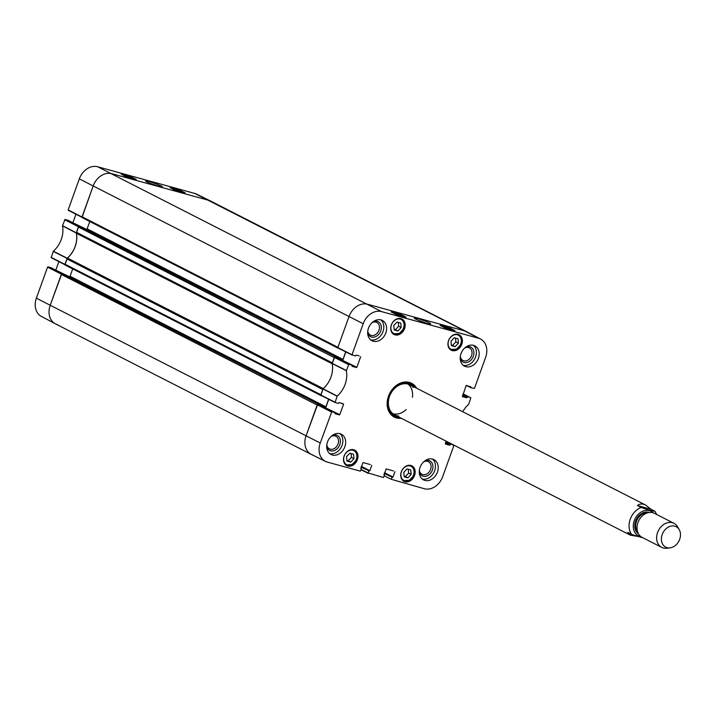 <?xml version="1.0" encoding="UTF-8"?>
<svg xmlns="http://www.w3.org/2000/svg" width="715" height="715" viewBox="0 0 715 715"><rect width="100%" height="100%" fill="white"/><g stroke="black" fill="none" stroke-linecap="round" stroke-linejoin="round"><path stroke-width="1.07" d="M313.242 455.151A16.874 13.228 -63 0 1 311.257 454.382L55.413 323.824A16.874 13.228 -63 0 1 50.22 305.26L61.311 274.453L317.165 405.003L306.074 435.819A16.874 13.228 117 0 0 311.391 454.445L325.495 461.398A16.66 13.058 -63 0 1 320.249 443.005L331.796 411.715L317.621 404.52L306.074 435.819L320.249 443.005M321.205 405.575L62.241 273.836A0.84 0.661 117 0 0 61.311 274.453M62.241 273.836L65.28 274.685M69.498 276.839A0.84 0.661 117 0 0 70.061 276.249L72.707 268.903M65.011 264.184L66.906 258.928L322.76 389.487L320.865 394.734L65.011 264.184A0.84 0.661 117 0 0 65.369 265.149L321.035 395.601M323.269 388.603L67.478 258.079A1.689 1.323 117 0 0 66.906 258.928M67.478 258.079A22.782 17.857 117 0 0 76.398 233.287L332.189 363.801M76.487 232.295L78.382 227.048L334.236 357.598L332.341 362.854L76.487 232.295A1.689 1.323 117 0 0 76.398 233.287M338.267 358.17L79.311 226.432A0.84 0.661 117 0 0 78.382 227.048M79.311 226.432L82.341 227.281M86.569 229.435A0.84 0.661 117 0 0 87.132 228.845L89.777 221.498M82.082 216.779L93.173 185.963L349.027 316.522A16.874 13.228 -63 0 1 367.573 304.25A16.874 13.228 117 0 0 349.027 316.522L337.936 347.329L82.082 216.779A0.84 0.661 117 0 0 82.439 217.744L338.106 348.205M79.329 178.866L93.173 185.963A16.874 13.228 -63 0 1 111.719 173.691L208.78 200.352A16.874 13.228 -63 0 1 210.63 201.058L196.527 194.105A16.66 13.058 117 0 0 194.703 193.416L97.633 166.756A16.66 13.058 117 0 0 79.329 178.866L68.157 209.915L82.055 217.36L93.173 185.963A16.874 13.228 -63 0 1 111.719 173.691L208.78 200.352A16.874 13.228 -63 0 1 210.764 201.121L466.618 331.68A16.874 13.228 -63 0 0 464.634 330.911L367.573 304.25L464.634 330.911L478.567 338.258A16.66 13.058 -63 0 1 480.65 339.089A16.66 13.058 -63 0 1 485.637 357.339L474.465 388.388L470.979 387.78L467.521 385.698M339.089 348.518L338.293 348.294A0.84 0.661 -63 0 1 337.909 347.91M345.694 351.869L342.986 359.395A0.84 0.661 -63 0 1 342.056 360.011L341.672 359.904M334.593 357.116A0.84 0.661 -63 0 1 335.165 356.991M322.027 395.922L321.223 395.699A0.84 0.661 -63 0 1 320.847 395.315M328.632 399.274L325.915 406.799A0.84 0.661 -63 0 1 324.994 407.416L324.61 407.309M317.531 404.52A0.84 0.661 -63 0 1 318.095 404.395M311.257 454.382A16.874 13.228 -63 0 1 306.074 435.819L50.22 305.26L61.678 273.961M654.717 511.154C652.679 511.171 648.165 509.938 641.176 507.435L637.44 505.532L650.981 509.25L655.012 511.35L656.692 514.496M637.44 505.532C639.702 503.646 642.481 503.512 645.77 505.13L650.981 509.25M637.905 536.438L630.424 535.195L627.77 532.389L632.972 534.9L642.991 537.823M667.068 547.672A11.476 8.991 -63 0 1 663.851 531.272A11.476 8.991 -63 0 1 679.25 529.717A11.476 8.991 -63 0 1 678.946 541.014A11.476 8.991 -63 0 1 669.982 547.878A11.476 8.991 -63 0 1 667.068 547.672M669.982 547.878L666.738 548.244A13.505 10.582 -63 0 1 663.306 547.994A13.505 10.582 -63 0 1 661.724 547.377A13.505 10.582 -63 0 1 658.435 530.539A13.505 10.582 -63 0 1 673.995 523.326A13.505 10.582 -63 0 1 677.641 526.875L679.25 529.717M661.724 547.377L642.133 537.385A13.505 10.582 -63 0 1 638.844 520.547A13.505 10.582 -63 0 1 654.404 513.325L673.995 523.326M36.385 298.164A16.66 13.058 117 0 0 41.372 316.414L55.278 323.761A16.874 13.228 -63 0 1 50.22 305.26L36.385 298.164L47.565 267.115L61.401 274.211M61.713 273.934L47.565 267.115M47.932 266.865L51.042 267.723L63.948 274.301L51.042 267.723M69.578 276.803L55.69 270.082M55.931 269.841L58.889 261.636M78.775 226.539L65.002 219.46L62.473 225.851A23.005 18.027 -63 0 1 53.348 251.206L51.194 257.686L64.993 264.764L67.21 258.24A22.782 17.857 117 0 0 76.291 233.019L78.739 226.557M65.002 219.46L68.113 220.318L81.01 226.905L68.113 220.318M86.64 229.408L72.76 222.687M72.993 222.445L75.951 214.232M57.388 324.592A16.874 13.228 -63 0 1 55.278 323.761M131.176 178.017L131.649 178.151M131.712 178.178L132.168 178.437M126.582 176.757L127.601 177.123M126.099 176.623L127.896 177.266M179.742 191.236L179.116 190.959L179.742 191.236M180.019 191.334L180.886 191.45L180.019 191.334M179.921 191.406L179.027 190.726L181.235 191.54L179.921 191.406M177.821 190.825L178.92 191.164M177.168 190.556L179.394 191.289M175.684 190.083L176.131 189.922M173.808 189.6L176.051 190.422M173.325 189.466L176.015 190.521M131.578 177.106L136.27 179.411L125.983 176.587L121.291 174.281L131.578 177.106L131.274 177.964M180.43 190.521L185.122 192.835L174.835 190.011L170.143 187.696L180.43 190.521L180.243 191.066M150.785 183.558L156.102 185.435M158.453 186.141L161.724 186.704C165.648 187.133 145.02 179.483 145.574 181.002C146.048 181.816 150.338 183.532 158.453 186.141M342.136 403.358L343.611 404.109L339.098 402.518L338.213 403.403L335.058 402.536L337.212 396.056A23.005 18.027 117 0 0 346.337 370.701L348.866 364.31L334.692 357.116L332.144 363.569A22.782 17.857 -63 0 1 323.064 388.79L320.883 395.341L335.022 402.509M343.611 404.109L339.795 414.691L325.548 407.791M335.058 412.707L339.795 414.691M339.428 414.941L334.978 413.699M317.621 404.52L320.901 405.423L334.951 412.582L335.058 413.735M334.906 412.573L331.796 411.715M361.236 468.683L360.718 468.414L361.334 469.049L360.297 471.14L327.327 462.087A16.66 13.058 -63 0 1 325.495 461.398M370.316 464.571L363.032 462.569L360.869 468.575M371.791 465.322L369.861 470.693L361.379 466.377M361.254 466.743L369.861 470.693M369.485 470.944L361.227 466.806M361.093 467.172L369.163 470.854M368.797 471.096L368.127 472.946L361.173 469.514M384.375 475.037L383.857 474.769L384.473 475.404L383.446 477.504L368.127 472.946M393.456 470.926L386.171 468.924L384.009 474.93M394.93 471.677L393 477.057L384.527 472.731M384.393 473.098L393 477.057M392.624 477.298L384.366 473.16M384.232 473.527L392.303 477.209M391.936 477.459L391.266 479.3L384.312 475.868M453.766 445.213L446.071 441.271L453.864 445.588L442.692 476.637A16.66 13.058 -63 0 1 424.388 488.747L391.266 479.3M453.721 445.204L445.838 441.915M445.713 442.281L450.611 444.346M450.244 444.596L445.57 442.674M445.436 443.041L450.101 444.989M449.735 445.231L445.284 443.997M446.115 441.146L445.365 444.033M470.827 397.817L463.141 393.867L470.827 397.817L468.683 404.297A23.005 18.027 117 0 0 462.721 411.733M470.792 397.799L462.909 394.51M462.775 394.877L467.681 396.941M467.306 397.191L462.632 395.27M462.498 395.636L467.172 397.585M466.797 397.826L462.355 396.593M469.505 386.243L470.979 387.003L466.091 385.653L462.426 396.628M359.198 355.954L356.159 355.114L355.275 355.999L352.021 354.765L363.202 323.716A16.66 13.058 -63 0 1 381.506 311.606L478.567 338.258M360.673 356.705L356.865 367.287L342.619 360.387M352.12 365.311L356.865 367.287M356.49 367.537L352.048 366.294M334.692 357.116L337.972 358.018L352.012 365.186L352.12 366.339M351.977 365.168L348.866 364.31M452.229 350.591A8.687 6.81 -63 0 1 451.21 350.198A8.687 6.81 -63 0 1 449.092 339.366A8.687 6.81 -63 0 1 459.11 334.718A8.687 6.81 -63 0 1 461.524 344.925A8.687 6.81 -63 0 1 452.229 350.591M405.012 481.74A8.687 6.81 -63 0 1 403.993 481.347A8.687 6.81 -63 0 1 401.875 470.506A8.687 6.81 -63 0 1 411.894 465.858A8.687 6.81 -63 0 1 414.307 476.065A8.687 6.81 -63 0 1 405.012 481.74M347.803 466.028A8.687 6.81 -63 0 1 346.784 465.635A8.687 6.81 -63 0 1 344.666 454.794A8.687 6.81 -63 0 1 354.685 450.146A8.687 6.81 -63 0 1 357.098 460.353A8.687 6.81 -63 0 1 347.803 466.028M395.02 334.879A8.687 6.81 -63 0 1 394.001 334.486A8.687 6.81 -63 0 1 391.883 323.654A8.687 6.81 -63 0 1 401.901 319.006A8.687 6.81 -63 0 1 404.315 329.213A8.687 6.81 -63 0 1 395.02 334.879M465.867 366.67A11.395 8.929 -63 0 1 464.527 366.151A11.395 8.929 -63 0 1 461.756 351.941A11.395 8.929 -63 0 1 474.885 345.854A11.395 8.929 -63 0 1 478.049 359.234A11.395 8.929 -63 0 1 465.867 366.67M424.907 480.435A11.395 8.929 -63 0 1 423.566 479.917A11.395 8.929 -63 0 1 420.795 465.706A11.395 8.929 -63 0 1 433.925 459.62A11.395 8.929 -63 0 1 437.088 472.999A11.395 8.929 -63 0 1 424.907 480.435M332.341 455.008A11.395 8.929 -63 0 1 331.009 454.49A11.395 8.929 -63 0 1 328.23 440.288A11.395 8.929 -63 0 1 341.359 434.202A11.395 8.929 -63 0 1 344.523 447.581A11.395 8.929 -63 0 1 332.341 455.008M373.302 341.243A11.395 8.929 -63 0 1 371.961 340.724A11.395 8.929 -63 0 1 369.19 326.523A11.395 8.929 -63 0 1 382.319 320.436A11.395 8.929 -63 0 1 385.483 333.816A11.395 8.929 -63 0 1 373.302 341.243M416.684 388.236A18.983 14.881 117 0 0 409.346 382.4A18.983 14.881 117 0 0 387.655 399.042A18.983 14.881 117 0 0 401.347 418.302M394.197 329.946L393.777 325.486L397.04 322.045L400.766 323.073L401.187 327.524L397.924 330.974L394.197 329.946M350.707 462.113L346.998 461.095L346.543 456.653L349.823 453.194L353.532 454.213L353.988 458.655L350.707 462.113L348.187 460.826L351.467 457.368L351.074 453.533M404.19 476.807L403.769 472.347L407.032 468.906L410.759 469.925L411.179 474.385L407.916 477.826L404.19 476.807M451.406 345.658L450.986 341.198L454.248 337.757L457.975 338.785L458.395 343.236L455.133 346.686L451.406 345.658M342.851 360.146L345.81 351.932M363.202 323.716L349.027 316.522L337.846 347.57L352.093 355.114M480.65 339.089L466.743 331.742A16.874 13.228 117 0 0 464.634 330.911L194.703 193.416M325.79 407.55L328.748 399.336M394.135 329.338L395.404 329.687L398.666 326.237L398.3 322.394M397.924 330.974L395.404 329.687M401.187 327.524L398.666 326.237M451.353 345.05L452.613 345.399L455.875 341.949L455.509 338.106M455.133 346.686L452.613 345.399M458.395 343.236L455.875 341.949M404.136 476.199L405.396 476.539L408.658 473.098L408.301 469.255M407.916 477.826L405.396 476.539M411.179 474.385L408.658 473.098M346.936 460.487L348.187 460.826M353.988 458.655L351.467 457.368M393.581 416.112A18.483 14.479 117 0 0 398.854 417.033M414.191 386.967A18.483 14.479 117 0 0 410.356 383.24M406.826 382.355A18.027 14.13 117 0 1 407.496 382.516A18.027 14.13 117 0 1 413.163 386.171L413.556 386.636A17.607 13.8 117 0 0 408.301 383.392A17.607 13.8 117 0 0 388.603 397.254A17.607 13.8 117 0 0 398.192 416.693L397.603 416.666A18.027 14.13 117 0 1 390.792 413.771M413.368 387.512A16.874 13.228 117 0 0 408.077 384.089A16.874 13.228 117 0 0 389.121 397.629A16.874 13.228 117 0 0 398.809 416.05M392.901 413.744A16.874 13.228 117 0 0 406.209 409.525M412.43 397.334A16.874 13.228 117 0 0 408.033 384.08M446.097 328.167L443.899 326.961L446.571 328.301M446.044 328.015L446.661 327.711L448.126 328.73M447.751 328.623L446.276 327.604M449.395 329.079L448.171 328.14L451.022 329.642M447.697 328.435L448.171 328.14M396.217 314.457L396.87 314.645M396.038 314.091L395.163 314.001L396.038 314.091M394.814 313.912L397.272 314.582M398.657 315.136L397.048 314.046L400.329 315.458M400.704 315.413L402.617 316.227L400.704 315.413M402.152 316.075L402.617 316.227M401.732 315.985L400.051 314.877L402.894 316.379M403.475 316.459L403.242 317.094M400.177 315.378L400.051 314.877M444.676 327.774L440.029 325.325L450.316 328.149L454.955 330.598L444.676 327.774M450.316 328.149L450.057 328.855M395.824 314.359L391.177 311.91L401.464 314.734L406.102 317.183L395.824 314.359M401.464 314.734L401.258 315.288M418.168 320.177L426.703 323.332M417.873 318.515L414.548 318.166C412.439 318.193 428.777 324.726 430.6 324.047C431.234 323.412 426.989 321.571 417.873 318.515M460.219 358.474A8.419 6.596 117 0 0 471.587 359.422A8.419 6.596 117 0 0 469.746 346.695A8.419 6.596 117 0 0 466.144 346.873M464.571 348.142A7.07 5.541 -63 0 1 468.54 347.579A7.07 5.541 -63 0 1 469.371 347.892A7.07 5.541 -63 0 1 471.096 356.714A7.07 5.541 -63 0 1 462.945 360.485A7.07 5.541 -63 0 1 460.335 356.454M463.213 365.276A11.395 8.929 117 0 0 474.858 358.635A11.395 8.929 117 0 0 473.401 345.3M367.653 333.056A8.419 6.596 117 0 0 379.022 333.994A8.419 6.596 117 0 0 377.18 321.267A8.419 6.596 117 0 0 373.579 321.446M372.006 322.724A7.07 5.541 -63 0 1 375.974 322.152A7.07 5.541 -63 0 1 376.805 322.474A7.07 5.541 -63 0 1 378.53 331.286A7.07 5.541 -63 0 1 370.379 335.067A7.07 5.541 -63 0 1 367.769 331.036M370.647 339.857A11.395 8.929 117 0 0 382.293 333.208A11.395 8.929 117 0 0 380.836 319.882M326.701 446.821A8.419 6.596 117 0 0 338.061 447.76A8.419 6.596 117 0 0 336.22 435.033A8.419 6.596 117 0 0 332.618 435.212M331.045 436.49A7.07 5.541 -63 0 1 335.022 435.918A7.07 5.541 -63 0 1 335.844 436.239A7.07 5.541 -63 0 1 337.569 445.052A7.07 5.541 -63 0 1 329.427 448.832A7.07 5.541 -63 0 1 326.809 444.802M329.687 453.623A11.395 8.929 117 0 0 341.332 446.973A11.395 8.929 117 0 0 339.884 433.648M419.267 472.24A8.419 6.596 117 0 0 430.627 473.187A8.419 6.596 117 0 0 428.786 460.46A8.419 6.596 117 0 0 425.184 460.639M423.611 461.908A7.07 5.541 -63 0 1 427.579 461.345A7.07 5.541 -63 0 1 428.41 461.658A7.07 5.541 -63 0 1 430.135 470.479A7.07 5.541 -63 0 1 421.984 474.251A7.07 5.541 -63 0 1 419.374 470.22M422.252 479.041A11.395 8.929 117 0 0 433.898 472.4A11.395 8.929 117 0 0 432.441 459.066M400.248 417.748A18.483 14.479 -63 0 1 394.269 416.496A18.483 14.479 -63 0 1 389.13 394.787A18.483 14.479 -63 0 1 408.891 382.731A18.483 14.479 -63 0 1 411.062 383.571A18.483 14.479 -63 0 1 415.594 387.682M70.061 276.249L325.915 406.799M65.199 274.649L321.053 405.199M321.223 405.485L324.994 407.416M338.284 358.09L342.056 360.011M87.132 228.845L342.986 359.395M82.27 227.245L338.115 357.804M97.633 166.756L381.506 311.606M631.506 534.293A16.874 13.228 -63 0 1 641.176 507.435M641.078 536.742A13.835 10.841 -63 0 1 640.131 536.536A13.835 10.841 -63 0 1 635.421 518.107A13.835 10.841 -63 0 1 653.269 512.852M637.691 532.058A11.395 8.929 -63 0 1 637.217 519.716A11.395 8.929 -63 0 1 647.486 512.861M638.504 533.855A12.066 9.456 -63 0 1 636.368 519.287A12.066 9.456 -63 0 1 649.417 512.458M76.308 232.813L62.491 225.645M62.473 225.851L76.291 233.019M64.627 219.711L78.471 226.807M67.21 258.24L53.348 251.206M53.232 251.376L67.094 258.41M64.931 264.416L51.087 257.32M81.993 217.011L68.157 209.915M400.159 319.078A7.937 6.221 -63 0 1 401.374 331.662A7.937 6.221 -63 0 1 390.908 328.784A7.937 6.221 -63 0 1 400.159 319.078M346.355 452.524A7.937 6.221 -63 0 1 356.83 455.357A7.937 6.221 -63 0 1 347.615 465.09A7.937 6.221 -63 0 1 346.355 452.524M410.151 465.939A7.937 6.221 -63 0 1 411.375 478.514A7.937 6.221 -63 0 1 400.909 475.645A7.937 6.221 -63 0 1 410.151 465.939M457.368 334.79A7.937 6.221 -63 0 1 458.583 347.374A7.937 6.221 -63 0 1 448.117 344.496A7.937 6.221 -63 0 1 457.368 334.79M391.516 331.948A8.267 6.48 117 0 0 393.536 333.78A8.267 6.48 117 0 0 403.063 329.356A8.267 6.48 117 0 0 401.052 319.042A8.267 6.48 117 0 0 400.078 318.667A8.267 6.48 117 0 0 398.389 318.488M448.725 347.66A8.267 6.48 117 0 0 450.745 349.492A8.267 6.48 117 0 0 460.281 345.068A8.267 6.48 117 0 0 458.261 334.754A8.267 6.48 117 0 0 457.296 334.379A8.267 6.48 117 0 0 455.598 334.2M401.508 478.809A8.267 6.48 117 0 0 403.528 480.641A8.267 6.48 117 0 0 413.064 476.217A8.267 6.48 117 0 0 411.045 465.903A8.267 6.48 117 0 0 410.079 465.528A8.267 6.48 117 0 0 408.381 465.34M344.299 463.097A8.267 6.48 117 0 0 346.319 464.929A8.267 6.48 117 0 0 355.856 460.505A8.267 6.48 117 0 0 353.836 450.191A8.267 6.48 117 0 0 351.172 449.628M393.071 415.79A18.393 14.416 117 0 0 398.702 416.961M414.048 386.895A18.393 14.416 117 0 0 409.793 383.017M332.144 363.569L346.337 370.701M346.355 370.495L332.153 363.372M337.212 396.056L323.064 388.79M322.948 388.969L337.096 396.226M334.316 357.366L348.491 364.561M352.021 354.765L337.846 347.57M334.96 402.161L320.785 394.975M317.254 404.77L331.429 411.965M368.234 473.321L361.075 469.791L368.198 473.294M466.341 385.412L470.908 387.745M65.271 265.104L321.124 395.663M82.341 217.709L338.195 348.259M321.089 405.217L65.244 274.667M338.159 357.813L82.305 227.263M645.77 505.13L410.053 384.858M630.424 535.195L394.716 414.923M125.84 176.462L125.617 177.097M124.312 175.729L124.088 176.364M127.413 176.793L127.19 177.427M178.401 190.619L178.178 191.254M181.61 191.79L181.387 192.424M176.963 190.539L176.739 191.173M175.434 189.806L175.211 190.44M178.536 190.878L178.312 191.513M51.194 257.686L64.993 264.764M68.256 210.282L82.055 217.369M392.32 333.163L393.536 333.78L399.283 333.467L403.162 329.338C405.065 324.708 404.359 321.276 401.052 319.042L399.837 318.425M449.529 348.875L450.745 349.492L456.492 349.179L460.371 345.05C462.274 340.42 461.577 336.988 458.261 334.754L457.046 334.137M402.313 480.015L403.528 480.641L409.275 480.328L413.154 476.19C415.058 471.56 414.36 468.137 411.045 465.903L409.838 465.286M345.104 464.303L346.319 464.929L352.066 464.616L355.945 460.478C357.849 455.848 357.151 452.425 353.836 450.191L352.62 449.574M447.554 328.042L447.322 328.668M450.209 328.971L449.976 329.606M448.636 328.65L448.403 329.284M397.638 314.85L397.406 315.476M396.432 313.957L396.199 314.582M399.095 314.886L398.863 315.512M400.606 315.664L400.373 316.289M397.513 314.564L397.281 315.19M399.471 314.788L399.238 315.413M338.007 358.036L352.012 365.186M337.954 347.937L352.129 355.132M320.883 395.341L335.058 402.536M320.946 405.441L334.951 412.582M466.332 385.412L470.944 387.762"/></g></svg>
